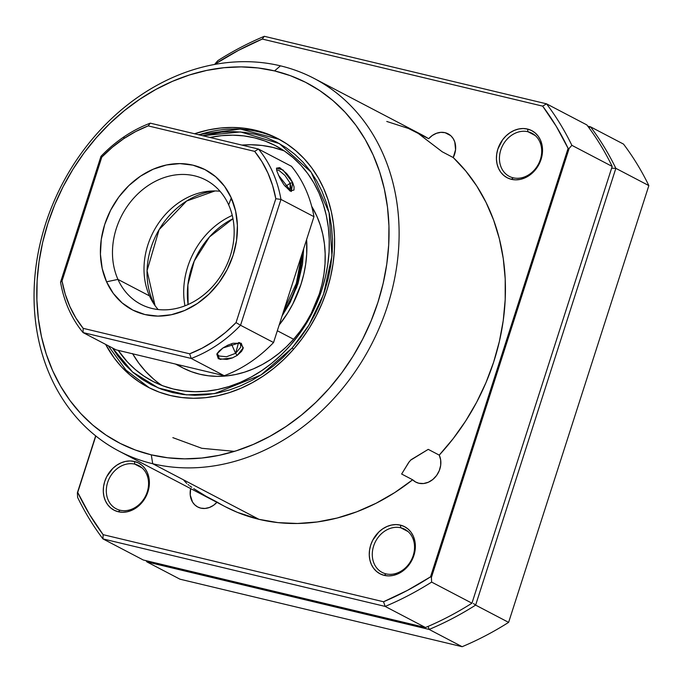 <?xml version="1.0" encoding="UTF-8"?>
<svg xmlns="http://www.w3.org/2000/svg" width="683" height="683" viewBox="0 0 683 683"><rect width="100%" height="100%" fill="white"/><g stroke="black" fill="none" stroke-linecap="round" stroke-linejoin="round"><path stroke-width="1.02" d="M147.921 387.116A140.22 116.11 117.6 0 0 170.332 395.5L181.712 397.532L193.391 398.274L205.259 397.702L217.203 395.841L229.104 392.691L240.843 388.303L252.326 382.693L263.416 375.94L274.028 368.094L284.051 359.232L293.383 349.44L301.946 338.819L309.647 327.464L316.417 315.495L322.197 303.013L326.918 290.138L330.546 277.008L333.039 263.74L334.371 250.465L334.533 237.308L333.535 224.4L331.366 211.858L328.053 199.812L323.64 188.371L318.158 177.648L311.661 167.745L304.208 158.755L295.884 150.772L286.758 143.865L276.922 138.111L266.464 133.552L255.502 130.24A140.22 116.11 117.6 0 0 194.553 133.757L208.631 129.898L220.575 128.028L232.442 127.465L244.121 128.199L255.502 130.24L258.302 131.708L255.502 130.24A140.22 116.11 117.6 0 1 277.913 138.615A140.22 116.11 117.6 0 1 321.941 303.628A140.22 116.11 117.6 0 1 170.332 395.5L159.361 392.187L148.911 387.628L139.076 381.865L129.949 374.967L121.617 366.976L114.172 357.994L105.617 344.386A140.22 116.11 117.6 0 0 147.921 387.116L147.963 387.141M386.774 121.454L408.451 128.455L428.668 138.709L432.313 135.473L436.463 133.305L440.808 132.348L445.051 132.681L450.695 135.635L445.051 132.681A18.817 15.581 117.6 0 1 448.057 133.808A18.817 15.581 117.6 0 1 453.23 157.542L442.225 151.788L425.919 139.349M425.936 139.366L417.672 132.954L428.668 138.709A210.338 174.174 -62.4 0 0 420.395 134.03L314.078 78.408A210.338 174.174 117.6 0 1 380.115 325.928A210.338 174.174 117.6 0 1 152.71 463.731L151.284 454.835A202.953 168.061 117.6 0 1 47.912 223.392A202.953 168.061 117.6 0 1 274.549 70.904L280.457 65.841A210.338 174.174 -62.4 0 0 45.573 223.87A210.338 174.174 -62.4 0 0 152.71 463.731A210.338 174.174 117.6 0 1 119.09 451.164A210.338 174.174 117.6 0 1 53.052 203.636A210.338 174.174 117.6 0 1 280.457 65.841A210.338 174.174 117.6 0 1 314.078 78.408M216.921 502.338A18.817 15.581 117.6 0 1 200.759 508.126L197.549 506.888L194.766 504.848L192.555 502.107L190.241 495.055L190.651 488.593A18.817 15.581 117.6 0 0 197.754 506.999A18.817 15.581 117.6 0 0 200.759 508.126L205.002 508.459L209.348 507.503L213.489 505.335L217.134 502.099A210.338 174.174 -62.4 0 0 225.407 506.777A210.338 174.174 -62.4 0 0 259.028 519.345L152.71 463.731L259.028 519.345L237.36 512.352L225.091 506.615M193.75 488.644L206.138 496.345L217.134 502.099M189.84 485.955L191.752 487.295M425.082 138.692L417.672 132.954L428.668 138.709A18.817 15.581 117.6 0 1 445.051 132.681L448.261 133.919L451.045 135.96L453.256 138.7L454.784 142.021L455.561 149.705L453.23 157.542L465.729 170.946L476.708 185.955L486.04 202.399L493.63 220.105L499.393 238.879L503.26 258.533L505.207 278.843L505.198 299.598L503.243 320.575L499.358 341.551L493.587 362.306L485.989 382.608L476.649 402.244L465.661 421.01L453.145 438.691L439.237 455.117A18.817 15.581 117.6 0 1 436.599 475.47A18.817 15.581 117.6 0 1 418.816 483.24L415.495 481.942L412.643 479.782L394.825 492.528L376.162 503.226L356.868 511.763L337.171 518.03L317.296 521.957L297.498 523.485L277.998 522.615L259.028 519.345A210.338 174.174 -62.4 0 0 412.643 479.782L401.638 474.028L408.622 462.57L411.029 459.736L428.241 449.363L439.237 455.117L440.672 459.949L440.697 465.26L439.297 470.587L436.599 475.47L432.851 479.466L428.369 482.232L423.545 483.53L418.816 483.24A18.817 15.581 117.6 0 1 415.81 482.113A18.817 15.581 117.6 0 1 412.643 479.782L401.638 474.028L409.45 461.426M410.44 460.291L428.241 449.363L439.237 455.117A210.338 174.174 -62.4 0 0 453.23 157.542L442.225 151.788L426.918 140.1M120.037 510.227A24.357 20.166 -62.4 0 0 147.238 491.922A24.357 20.166 -62.4 0 0 134.833 464.15L134.406 461.486A26.569 22.001 117.6 0 1 147.938 491.777A26.569 22.001 117.6 0 1 118.27 511.746L120.037 510.227A24.357 20.166 117.6 0 1 116.153 508.767A24.357 20.166 117.6 0 1 108.503 480.106A24.357 20.166 117.6 0 1 134.833 464.15A24.357 20.166 117.6 0 1 138.726 465.61A24.357 20.166 117.6 0 1 146.375 494.27A24.357 20.166 117.6 0 1 120.037 510.227L118.27 511.746L114.206 510.252L110.62 507.853L107.632 504.635L105.361 500.724L103.893 496.276L103.295 491.453L103.577 486.45L104.738 481.447L106.727 476.64L112.857 468.359L116.767 465.191L121.045 462.843L125.527 461.418L130.035 460.957L134.406 461.486L138.461 462.972L142.055 465.371L145.044 468.589L147.315 472.499L148.783 476.947L149.381 481.771L149.099 486.783L147.938 491.777L143.208 501.006L139.819 504.874L135.908 508.041L131.631 510.38L127.149 511.806L122.641 512.267L118.27 511.746A26.569 22.001 117.6 0 1 104.738 481.447A26.569 22.001 117.6 0 1 134.406 461.486L134.833 464.15L142.141 467.975L134.833 464.15A24.357 20.166 -62.4 0 0 107.641 482.454A24.357 20.166 -62.4 0 0 120.037 510.227M386.015 573.857A24.357 20.166 -62.4 0 0 413.215 555.561A24.357 20.166 -62.4 0 0 400.81 527.788L400.383 525.116A26.569 22.001 117.6 0 1 413.915 555.416A26.569 22.001 117.6 0 1 384.247 575.376L386.015 573.857A24.357 20.166 117.6 0 1 382.121 572.405A24.357 20.166 117.6 0 1 374.472 543.745A24.357 20.166 117.6 0 1 400.81 527.788A24.357 20.166 117.6 0 1 404.703 529.24A24.357 20.166 117.6 0 1 412.344 557.9A24.357 20.166 117.6 0 1 386.015 573.857L384.247 575.376L380.183 573.882L376.589 571.483L373.601 568.273L371.33 564.363L369.87 559.915L369.264 555.091L369.554 550.08L370.707 545.077L372.696 540.279L378.834 531.989L382.745 528.821L387.022 526.482L391.496 525.048L396.012 524.595L400.383 525.116L404.438 526.61L408.033 529.009L411.021 532.219L413.292 536.129L414.752 540.586L415.358 545.401L415.068 550.413L413.915 555.416L411.926 560.214L405.787 568.504L401.877 571.671L397.6 574.01L393.126 575.445L388.61 575.906L384.239 575.376A26.569 22.001 117.6 0 1 370.707 545.077A26.569 22.001 117.6 0 1 400.383 525.116L400.81 527.788L408.118 531.613L400.81 527.788A24.357 20.166 -62.4 0 0 373.61 546.084A24.357 20.166 -62.4 0 0 386.015 573.857M513.172 177.802A24.357 20.166 -62.4 0 0 540.373 159.506A24.357 20.166 -62.4 0 0 527.968 131.734L527.541 129.061A26.569 22.001 117.6 0 1 541.073 159.361A26.569 22.001 117.6 0 1 511.405 179.322L513.172 177.802A24.357 20.166 117.6 0 1 509.279 176.351A24.357 20.166 117.6 0 1 501.638 147.69A24.357 20.166 117.6 0 1 527.968 131.734A24.357 20.166 117.6 0 1 531.861 133.185A24.357 20.166 117.6 0 1 539.502 161.845A24.357 20.166 117.6 0 1 513.172 177.802L511.405 179.322L507.341 177.836L503.747 175.437L500.759 172.218L498.488 168.308L497.028 163.86L496.43 159.037L496.712 154.025L497.873 149.022L502.603 139.802L505.992 135.934L509.902 132.767L514.179 130.427L518.662 129.002L523.169 128.541L527.541 129.061L531.596 130.555L535.19 132.954L538.178 136.173L540.449 140.075L541.909 144.531L542.515 149.355L542.234 154.358L539.083 164.168L532.945 172.449L529.035 175.616L524.766 177.956L520.284 179.39L515.767 179.851L511.405 179.322A26.569 22.001 117.6 0 1 497.873 149.022A26.569 22.001 117.6 0 1 527.541 129.061L527.968 131.734L535.276 135.558L527.968 131.734A24.357 20.166 -62.4 0 0 500.767 150.029A24.357 20.166 -62.4 0 0 513.172 177.802M151.284 454.835L167.753 457.781L184.658 458.848L201.835 458.028L219.115 455.33L236.344 450.771L253.342 444.411L269.947 436.3L286.006 426.525L301.365 415.162L315.87 402.338L329.385 388.175L341.773 372.798L352.923 356.372L362.724 339.033L371.082 320.967L377.921 302.347L383.163 283.343L386.774 264.133L388.704 244.924L388.943 225.877L387.492 207.188L384.35 189.037L379.569 171.604L373.174 155.041L365.234 139.52L355.834 125.185L345.052 112.183L333.005 100.623L319.789 90.626L305.557 82.293L290.429 75.693L274.549 70.904L258.08 67.959L241.176 66.891L223.998 67.711L206.71 70.409L189.49 74.959L172.492 81.32L155.878 89.43L139.819 99.214L124.468 110.569L109.963 123.392L96.448 137.565L84.06 152.932L72.91 169.367L63.109 186.698L54.742 204.763L47.912 223.392L42.662 242.397L39.059 261.598L37.121 280.815L36.882 299.854L38.342 318.543L41.475 336.693L46.265 354.136L52.659 370.69L60.591 386.211L69.999 400.545L80.773 413.556L92.828 425.116L106.036 435.105L120.276 443.446L135.405 450.037L151.284 454.835L152.71 463.731A210.338 174.174 -62.4 0 0 387.585 305.694A210.338 174.174 -62.4 0 0 280.457 65.841L274.549 70.904A202.953 168.061 117.6 0 1 377.921 302.347A202.953 168.061 117.6 0 1 151.284 454.835M383.547 601.757L407.384 590.411L430.529 576.845L568.094 148.373L556.346 126.457L542.669 106.138L262.263 39.051L238.427 50.397L215.282 63.963A313.659 259.728 117.6 0 1 262.263 39.051L264.321 36.301L546.52 103.825A317.347 262.784 117.6 0 1 571.859 145.325L612.19 166.421A317.347 262.784 -62.4 0 0 586.851 124.921L546.52 103.825L586.851 124.921A317.347 262.784 117.6 0 1 612.19 166.421L571.859 145.325L569.152 148.407L431.4 577.476L431.63 582.095A317.347 262.784 117.6 0 1 385.152 606.419L425.483 627.515A317.347 262.784 -62.4 0 0 471.953 603.191L431.63 582.095L471.953 603.191L612.19 166.421L471.953 603.191A317.347 262.784 117.6 0 1 425.483 627.515L385.152 606.419L102.954 538.904A317.347 262.784 117.6 0 1 77.614 497.403L77.384 492.776L95.663 435.856L77.384 492.776L77.614 497.403A317.347 262.784 -62.4 0 0 102.954 538.904L143.285 560L102.954 538.904L103.133 534.669L383.547 601.757L385.152 606.419A317.347 262.784 -62.4 0 0 431.63 582.095L431.4 577.476L430.529 576.845A313.659 259.728 117.6 0 1 383.547 601.757L385.152 606.419L102.954 538.904L103.133 534.669L383.547 601.757M95.833 435.993L77.717 492.434L89.464 514.35L103.133 534.669A313.659 259.728 117.6 0 1 77.717 492.434L95.833 435.993M217.851 60.625A317.347 262.784 117.6 0 1 264.321 36.301A317.347 262.784 -62.4 0 0 217.851 60.625L215.145 63.715L217.851 60.625M214.923 64.39L215.145 63.715L214.923 64.39M143.285 560L425.483 627.515L143.285 560M264.321 36.301L546.52 103.825L542.669 106.138L262.263 39.051L264.321 36.301M546.52 103.825L542.669 106.138A313.659 259.728 117.6 0 1 568.094 148.373L569.152 148.407L571.859 145.325A317.347 262.784 -62.4 0 0 546.52 103.825M188.021 484.554L188.85 485.22M183.975 480.49L186.758 483.436M430.529 576.845L568.094 148.373L569.152 148.407L431.4 577.476L430.529 576.845M172.85 437.641L201.784 448.287L234.448 451.369M188.098 304.516A73.798 61.111 117.6 0 1 232.971 218.731L209.519 236.916L194.228 261.085L187.893 284.845L188.098 304.516M611.618 168.206L615.853 168.342A317.347 262.784 -62.4 0 0 590.513 126.833L587.798 126.184L590.513 126.833L623.511 144.096A317.347 262.784 117.6 0 1 648.85 185.597L508.622 622.375L648.85 185.597L615.853 168.342L648.85 185.597A317.347 262.784 -62.4 0 0 623.511 144.096L590.513 126.833A317.347 262.784 117.6 0 1 615.853 168.342L475.624 605.112L508.622 622.375A317.347 262.784 117.6 0 1 462.143 646.699L179.945 579.175L462.143 646.699L429.146 629.436L462.143 646.699A317.347 262.784 -62.4 0 0 508.622 622.375L475.624 605.112A317.347 262.784 117.6 0 1 429.146 629.436L146.947 561.921A317.347 262.784 117.6 0 1 146 560.649A317.347 262.784 -62.4 0 0 146.947 561.921L179.945 579.175L146.947 561.921L146.99 560.888M428.104 626.405L429.146 629.436L146.947 561.921M429.146 629.436A317.347 262.784 -62.4 0 0 475.624 605.112L473.439 603.507M615.853 168.342L475.624 605.112M590.513 126.833L588.968 127.764M155.041 305.608L147.058 270.69L159.105 229.676L186.647 201.007L215.017 190.95A73.798 61.111 117.6 0 0 156.928 233.586A73.798 61.111 117.6 0 0 155.041 305.608M232.254 215.418A73.798 61.111 -62.4 0 0 184.965 305.813A73.798 61.111 117.6 0 1 232.254 215.418M202.706 135.704L240.57 131.939L279.39 143.592L311.132 172.159L329.069 212.567L331.955 255.852L323.494 294.518L308.887 325.236L292.179 347.946A3.688 0.589 41.3 0 0 293.536 349.269A3.688 0.589 -138.7 0 1 292.179 347.946L283.078 357.465L273.311 366.071L262.964 373.686L252.155 380.243L240.971 385.673L229.531 389.933L217.945 392.964L206.317 394.757L194.766 395.278L183.394 394.535L172.321 392.529L161.649 389.276L151.489 384.811L141.919 379.185L133.048 372.44L124.963 364.645L117.732 355.869L112.456 347.963L132.587 372.03L158.345 387.978L186.647 394.876L214.462 393.639L260.983 374.993L292.179 347.946L300.537 337.624L308.059 326.585L314.667 314.931L320.31 302.791L324.929 290.266L328.489 277.486L330.939 264.569L332.262 251.643L332.442 238.828L331.486 226.252L329.402 214.027L326.201 202.288L321.924 191.138L316.605 180.679L310.304 171.015L303.073 162.247L294.979 154.452L286.109 147.699L276.547 142.073L266.379 137.607L255.707 134.355L244.634 132.348L233.27 131.606L221.71 132.126L202.706 135.704M282.079 315.956L296.772 287.21L303.687 248.672L302.492 264.295L297.95 283.744L290.181 302.407L282.079 315.956M198.949 134.807A140.22 116.11 117.6 0 1 279.373 139.4M277.332 330.751L293.613 339.263A107.009 88.611 -62.4 0 0 311.696 206.368L316.929 216.357L320.276 225.1L322.786 234.303L324.425 243.882L325.168 253.734L325.023 263.783L323.99 273.917L322.069 284.034L319.285 294.057L311.235 313.395L306.052 322.521L300.161 331.17L293.613 339.263L277.332 330.751M306.607 239.579A107.009 88.611 117.6 0 1 279.159 325.048L287.722 312.934L292.905 303.798L300.947 284.469L303.739 274.446L305.651 264.321L306.693 254.196L306.607 239.579M132.673 353.82A132.844 110.006 -62.4 0 0 161.88 385.425M290.07 345.666A132.844 110.006 117.6 0 1 152.437 381.157A132.844 110.006 117.6 0 1 118.202 350.353L127.371 361.905L135.243 369.494L143.874 376.051L153.18 381.532L163.066 385.878L173.448 389.037L184.222 390.992L195.287 391.718L206.522 391.205L217.834 389.464L229.112 386.51L240.245 382.369L251.122 377.084L261.64 370.707L271.706 363.296L281.208 354.921L290.07 345.666L298.198 335.618L305.514 324.877L311.952 313.54L317.441 301.724L321.932 289.541L325.39 277.102L327.772 264.534L329.061 251.959L329.24 239.494L328.318 227.251L326.286 215.367L323.17 203.944L319.012 193.084L313.839 182.916L307.7 173.516L300.665 164.979L292.794 157.397L284.162 150.832L274.856 145.351L264.961 141.014L254.58 137.846L243.805 135.891L232.749 135.166L221.505 135.678L210.023 137.454A132.844 110.006 117.6 0 1 275.591 145.735A132.844 110.006 117.6 0 1 290.07 345.666M284.487 151.045A132.844 110.006 -62.4 0 0 241.902 145.086L251.079 144.762L262.135 145.479L272.91 147.434L283.291 150.602M153.573 379.082L145.701 371.492L138.658 362.963L132.528 353.563M176.786 364.372L183.334 368.163L191.308 371.663L199.667 374.207L208.349 375.778L217.254 376.367L226.312 375.957L235.43 374.549L244.505 372.167L253.478 368.837L262.238 364.577L270.716 359.437L278.818 353.47L286.476 346.725L293.613 339.263A107.009 88.611 -62.4 0 1 182.745 367.855L175.505 364.065M302.262 253.111A99.633 82.498 117.6 0 1 283.197 312.473M237.206 355.399L235.592 353.307L237.206 355.399L243.302 347.749L239.861 342.746L222.982 347.946L227.823 345.18L232.954 343.267L241.278 343.267L243.097 348.543L241.551 351.378L237.206 355.399L232.288 357.969L226.944 359.42L218.329 358.746L216.81 354.144L219.072 351.071L222.982 347.946L216.887 353.982L219.969 359.369L232.621 357.841M276.589 169.836L278.912 170.34L284.931 175.411L290.207 183.24L292.683 182.634L283.01 169.973L276.53 168.078L276.931 171.245M100.956 156.356L101.81 157.09A125.459 103.893 117.6 0 1 123.734 138.683L124.238 136.668A129.155 106.949 -62.4 0 0 100.956 156.356A129.155 106.949 117.6 0 1 124.238 136.668A129.155 106.949 117.6 0 1 150.286 123.162L258.456 149.048A129.155 106.949 117.6 0 1 280.961 199.427L313.958 216.682A129.155 106.949 -62.4 0 0 291.453 166.302L258.456 149.048L291.453 166.302A129.155 106.949 117.6 0 1 313.958 216.682L280.961 199.427L240.553 325.27A129.155 106.949 117.6 0 1 191.223 358.455L224.22 375.718A129.155 106.949 -62.4 0 0 250.268 362.212A129.155 106.949 117.6 0 1 224.22 375.718L191.223 358.455L83.053 332.578A129.155 106.949 117.6 0 1 60.548 282.199L100.956 156.356L60.548 282.199L62.025 280.986L101.81 157.09L112.379 147.246L123.734 138.683L135.721 131.537L148.168 125.894L254.665 151.378L261.973 161.743L267.992 173.2L272.619 185.58L275.812 198.719L236.036 322.615L225.467 332.459L214.103 341.022L202.117 348.168L189.669 353.811L83.172 328.335L75.864 317.962L69.854 306.505L65.218 294.125L62.025 280.986L101.81 157.09L100.956 156.356M149.492 295.901A70.11 58.055 117.6 0 1 158.208 223.683A70.11 58.055 117.6 0 1 220.02 191.266A70.11 58.055 -62.4 0 0 158.208 223.683A70.11 58.055 -62.4 0 0 149.492 295.901L117.954 279.407L106.565 281.806A78.972 65.389 117.6 0 1 140.476 176.18A78.972 65.389 117.6 0 1 231.272 197.899L228.685 204.909A70.11 58.055 -62.4 0 0 148.066 185.622A70.11 58.055 -62.4 0 0 117.954 279.407A70.11 58.055 117.6 0 1 133.305 198.616A70.11 58.055 117.6 0 1 205.822 180.03A70.11 58.055 117.6 0 1 228.685 204.909A70.11 58.055 117.6 0 1 213.335 285.69A70.11 58.055 117.6 0 1 140.818 304.276A70.11 58.055 117.6 0 1 117.954 279.407L149.492 295.901A70.11 58.055 -62.4 0 0 158.149 309.536A70.11 58.055 117.6 0 1 149.492 295.901M290.207 183.24L285.255 186.57L290.207 183.24L291.265 189.643L290.506 190.702L289.925 190.95L290.207 183.24L292.683 182.634L294.066 186.886L293.989 190.011L290.173 191.086L283.88 184.743L279.817 178.015L276.871 171.049L276.504 168.231L279.663 167.608L286.604 173.499L290.079 177.947L292.683 182.634L291.291 191.539L278.451 175.172M235.609 353.299L238.598 342.542L240.578 344.369L240.647 347.305L235.609 353.299L231.341 343.754L235.609 353.299L226.543 356.748L219.081 356.005L217.672 354.597L217.561 352.855M231.622 200.196L232.442 200.298M106.565 281.806L113.31 293.425L122.197 302.979L132.878 310.116L144.941 314.547L157.927 316.109L171.331 314.735L184.649 310.492L197.361 303.525L208.981 294.117L219.055 282.625L227.208 269.486L233.125 255.211L236.566 240.348L237.411 225.458L235.626 211.132L231.272 197.899L224.528 186.28L215.649 176.726L204.968 169.597L192.905 165.158L179.919 163.604L166.507 164.97L153.188 169.213L140.476 176.18L128.865 185.588L118.782 197.08L110.629 210.219L104.721 224.494L101.272 239.357L100.427 254.247L102.211 268.581L106.565 281.806L117.954 279.407A70.11 58.055 -62.4 0 0 198.574 298.693A70.11 58.055 -62.4 0 0 228.685 204.909L231.272 197.899A78.972 65.389 117.6 0 1 197.361 303.525A78.972 65.389 117.6 0 1 106.565 281.806M273.55 342.524L240.553 325.27L273.55 342.524L313.958 216.682L273.55 342.524A129.155 106.949 117.6 0 1 250.268 362.212A129.155 106.949 -62.4 0 0 273.55 342.524M116.05 349.841L83.053 332.578L116.05 349.841L224.22 375.718L116.05 349.841M150.286 123.162A129.155 106.949 -62.4 0 0 124.238 136.668L123.734 138.683A125.459 103.893 117.6 0 1 148.168 125.894L150.286 123.162L148.168 125.894L254.665 151.378L258.456 149.048L150.286 123.162M280.961 199.427A129.155 106.949 -62.4 0 0 258.456 149.048L254.665 151.378A125.459 103.893 117.6 0 1 275.812 198.719L280.961 199.427L275.812 198.719L236.036 322.615L240.553 325.27L280.961 199.427M83.172 328.335A125.459 103.893 117.6 0 1 62.025 280.986L60.548 282.199A129.155 106.949 -62.4 0 0 83.053 332.578L83.172 328.335L83.053 332.578L191.223 358.455L189.669 353.811L83.172 328.335M191.223 358.455A129.155 106.949 -62.4 0 0 240.553 325.27L236.036 322.615A125.459 103.893 117.6 0 1 189.669 353.811L191.223 358.455M225.407 506.777L119.09 451.164M279.364 139.392L240.271 129.044L198.369 134.671M301.664 254.964L296.337 283.36L283.957 310.108M108.255 345.769L125.988 370.109L149.381 387.867M217.1 353.546L216.887 353.982M239.887 342.772L239.05 342.576"/></g></svg>
